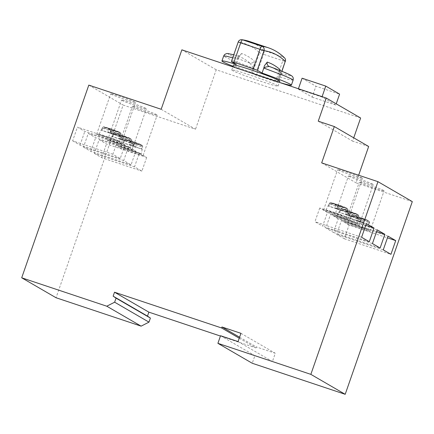 <?xml version="1.0" encoding="UTF-8"?>
<svg xmlns="http://www.w3.org/2000/svg" width="434" height="434" viewBox="0 0 434 434"><rect width="100%" height="100%" fill="white"/><g stroke="black" fill="none" stroke-linecap="round" stroke-linejoin="round"><path stroke-width="0.33" stroke-dasharray="2.17 1.63" d="M132.804 146.453L134.068 142.819L136.639 143.681L135.375 142.943L142.325 145.423L142.705 146.361L142.13 149.253A10.232 0.51 -160.8 0 0 141.517 148.9L142.059 146.307L141.169 144.728L133.493 141.847L125.773 139.585L124.081 140.301L122.898 142.678A10.232 0.51 -160.8 0 0 123.511 143.036L124.699 140.659L126.386 139.943L132.799 142.081L131.535 145.716L135.375 147.31L136.639 143.681M132.799 142.081L134.068 142.819M135.375 147.31L134.106 146.573L135.375 142.943M141.517 148.9L129.652 144.625L130.916 140.99M129.652 144.625L130.922 145.357L132.186 141.728M132.224 145.482L133.493 141.847M133.493 146.22L134.757 142.585M142.059 146.307A9.884 0.494 -160.8 0 0 131.741 142.401A9.884 0.494 -160.8 0 0 124.048 140.231C125.621 138.517 125.865 139.694 130.672 140.844L141.169 144.728A8.496 0.423 -160.8 0 0 131.914 141.251A8.496 0.423 -160.8 0 0 125.773 139.585M130.922 145.357L122.898 142.678M134.106 146.573L142.13 149.253M131.535 145.716L123.511 143.036M120.755 146.931A10.855 0.537 -160.8 0 0 120.988 147.093A10.855 0.537 -160.8 0 0 132.104 151.39A10.855 0.537 -160.8 0 0 141.213 153.989A10.855 0.537 -160.8 0 0 131.139 149.914A10.855 0.537 -160.8 0 0 120.712 146.855A10.855 0.537 -160.8 0 0 120.755 146.931M111.137 133.873L112.401 130.238L114.972 131.101L113.708 130.363L120.657 132.847L121.037 133.78L120.468 136.677A10.232 0.51 -160.8 0 0 119.849 136.319L120.392 133.726L119.502 132.148L109.249 128.41L110.518 129.148L104.106 127.005L102.413 127.721L101.23 130.097A10.232 0.51 -160.8 0 0 101.844 130.455L103.032 128.079L104.719 127.363L111.131 129.506L109.867 133.135L113.708 134.73L114.972 131.101M111.131 129.506L112.401 130.238M113.708 134.73L112.439 133.998L113.708 130.363M119.849 136.319L107.985 132.044L109.249 128.41M107.985 132.044L109.254 132.777L110.518 129.148M110.556 132.902L111.826 129.272M111.826 133.639L113.09 130.005M120.392 133.726A9.884 0.494 -160.8 0 0 110.073 129.82A9.884 0.494 -160.8 0 0 102.381 127.65C103.954 125.936 104.198 127.119 109.005 128.263L119.502 132.148A8.496 0.423 -160.8 0 0 110.247 128.67A8.496 0.423 -160.8 0 0 104.106 127.005M109.254 132.777L101.23 130.097M112.439 133.998L120.468 136.677M109.867 133.135L101.844 130.455M99.088 134.356A10.855 0.537 -160.8 0 0 99.321 134.513A10.855 0.537 -160.8 0 0 110.437 138.809A10.855 0.537 -160.8 0 0 119.545 141.413A10.855 0.537 -160.8 0 0 109.471 137.334A10.855 0.537 -160.8 0 0 99.044 134.274A10.855 0.537 -160.8 0 0 99.088 134.356M348.887 215.942L350.151 212.307L352.723 213.17L351.459 212.432L358.408 214.917L358.788 215.85L358.213 218.747A10.232 0.51 -160.8 0 0 357.6 218.389L358.142 215.796L357.253 214.217L346.999 210.479L348.269 211.217L341.856 209.074L340.164 209.796L338.981 212.172A10.232 0.51 -160.8 0 0 339.594 212.524L340.782 210.148L342.469 209.432L348.882 211.575L347.618 215.204L351.459 216.799L352.723 213.17M348.882 211.575L350.151 212.307M351.459 216.799L350.189 216.067L351.459 212.432M357.6 218.389L345.735 214.114L346.999 210.479M345.735 214.114L347.005 214.852L348.269 211.217M348.307 214.971L349.576 211.342M349.576 215.709L350.84 212.074M358.142 215.796A9.884 0.494 -160.8 0 0 347.824 211.895A9.884 0.494 -160.8 0 0 340.131 209.72C341.704 208.005 341.949 209.188 346.755 210.333L357.253 214.217A8.496 0.423 -160.8 0 0 347.997 210.745A8.496 0.423 -160.8 0 0 341.856 209.074M347.005 214.852L338.981 212.172M350.189 216.067L358.213 218.747M347.618 215.204L339.594 212.524M336.838 216.425A10.855 0.537 -160.8 0 0 337.072 216.588A10.855 0.537 -160.8 0 0 348.187 220.879A10.855 0.537 -160.8 0 0 357.296 223.483A10.855 0.537 -160.8 0 0 347.222 219.409A10.855 0.537 -160.8 0 0 336.795 216.344A10.855 0.537 -160.8 0 0 336.838 216.425M233.063 66.288A36.76 1.828 -160.8 0 0 251.253 73.096L252.995 68.089L231.816 60.071L225.675 57.342L223.684 55.97M232.705 57.83L238.076 59.431L236.335 64.438M249.843 63.066L252.208 66.185L252.995 68.089L253.906 65.973L254.145 60.836A3.499 3.374 130.9 0 1 249.843 63.066C245.975 59.724 241.792 57.293 237.295 55.78L237.295 55.78C220.412 50.773 227.866 55.096 249.843 63.066M241.516 53.501L238.727 57.066L238.076 59.431L237.295 55.78A3.499 3.391 108.5 0 0 241.516 53.501C246.045 55.026 250.255 57.472 254.145 60.836M251.253 73.096L256.228 75.196L275.525 81.641L278.064 82.346L276.984 81.69A36.76 1.828 -160.8 0 0 279.849 82.558M276.984 81.69L278.726 76.682L281.807 73.742A3.499 3.374 130.9 0 1 280.798 73.145L280.798 73.145A3.499 3.374 130.9 0 1 279.675 70.389M280.321 70.644L279.615 74.643L278.726 76.682L289.174 79.639L293.118 80.149M279.8 81.125A24.51 1.221 19.2 0 1 256.255 74.214A24.51 1.221 19.2 0 1 233.514 65.002M302.091 78.201L315.925 86.23L339.6 94.135M322.093 96.663L321.974 97.004L298.299 89.095L298.418 88.758M298.299 89.095L312.127 97.129L315.925 86.23M312.127 97.129L335.802 105.033L336.22 103.835M335.802 105.033L321.974 97.004M362.102 177.945A13.128 0.651 -160.8 0 0 348.697 172.765A13.128 0.651 -160.8 0 0 337.641 169.596A13.128 0.651 -160.8 0 0 349.826 174.533A13.128 0.651 -160.8 0 0 362.439 178.233A13.128 0.651 -160.8 0 0 362.102 177.945M348.014 218.4A13.128 0.651 19.2 0 1 348.35 218.687A13.128 0.651 19.2 0 1 335.737 214.987A13.128 0.651 19.2 0 1 323.552 210.051A13.128 0.651 19.2 0 1 334.609 213.213A13.128 0.651 19.2 0 1 348.014 218.4M319.728 208.005L314.954 221.709L322.641 226.168L327.41 212.465L319.728 208.005L366.367 223.581M369.274 241.743L322.641 226.168M361.593 237.284L314.954 221.709M327.41 212.465L365.775 225.273M348.811 176.177A13.128 0.651 -160.8 0 0 362.216 181.358A13.128 0.651 -160.8 0 0 373.273 184.526A13.128 0.651 -160.8 0 0 361.088 179.589A13.128 0.651 -160.8 0 0 348.475 175.889A13.128 0.651 -160.8 0 0 348.811 176.177M334.722 216.631A13.128 0.651 19.2 0 1 334.386 216.344A13.128 0.651 19.2 0 1 346.999 220.043A13.128 0.651 19.2 0 1 359.184 224.975A13.128 0.651 19.2 0 1 348.128 221.812A13.128 0.651 19.2 0 1 334.722 216.631M338.243 218.752L330.562 214.293L325.788 227.996L333.469 232.456L338.243 218.752L376.609 231.566M372.426 243.572L325.788 227.996M377.2 229.868L330.562 214.293M333.469 232.456L380.108 248.031M383.77 190.526A13.128 0.651 -160.8 0 0 370.365 185.34A13.128 0.651 -160.8 0 0 359.309 182.177A13.128 0.651 -160.8 0 0 371.493 187.114A13.128 0.651 -160.8 0 0 384.106 190.814A13.128 0.651 -160.8 0 0 383.77 190.526M369.681 230.975A13.128 0.651 19.2 0 1 370.018 231.268A13.128 0.651 19.2 0 1 357.404 227.562A13.128 0.651 19.2 0 1 345.22 222.631A13.128 0.651 19.2 0 1 356.276 225.794A13.128 0.651 19.2 0 1 369.681 230.975M349.077 225.045L341.395 220.581L336.621 234.289L344.303 238.749L349.077 225.045L387.443 237.854M383.26 249.865L336.621 234.289M388.034 236.156L341.395 220.581M344.303 238.749L390.942 254.324M125.008 144.847L120.234 158.551L112.856 154.271L117.63 140.562L125.008 144.847L84.804 131.421L77.426 127.135L72.652 140.844L112.856 154.271M117.63 140.562L77.426 127.135M72.652 140.844L80.03 145.124L120.234 158.551M80.03 145.124L84.804 131.421M96.966 134.556A13.139 0.651 19.2 0 1 96.63 134.269A13.139 0.651 19.2 0 1 109.249 137.974A13.139 0.651 19.2 0 1 121.444 142.911A13.139 0.651 19.2 0 1 110.382 139.743A13.139 0.651 19.2 0 1 96.966 134.556M111.055 94.102A13.139 0.651 -160.8 0 0 124.466 99.288A13.139 0.651 -160.8 0 0 135.527 102.457A13.139 0.651 -160.8 0 0 123.337 97.52A13.139 0.651 -160.8 0 0 110.719 93.815A13.139 0.651 -160.8 0 0 111.055 94.102M135.842 151.135L131.068 164.839L123.69 160.558L128.464 146.855L135.842 151.135L95.637 137.708L88.259 133.428L83.485 147.131L123.69 160.558M128.464 146.855L88.259 133.428M83.485 147.131L90.863 151.412L131.068 164.839M90.863 151.412L95.637 137.708M107.8 140.849A13.139 0.651 19.2 0 1 107.464 140.556A13.139 0.651 19.2 0 1 120.082 144.262A13.139 0.651 19.2 0 1 132.278 149.198A13.139 0.651 19.2 0 1 121.216 146.03A13.139 0.651 19.2 0 1 107.8 140.849M121.889 100.395A13.139 0.651 -160.8 0 0 135.299 105.581A13.139 0.651 -160.8 0 0 146.361 108.744A13.139 0.651 -160.8 0 0 134.171 103.807A13.139 0.651 -160.8 0 0 121.553 100.102A13.139 0.651 -160.8 0 0 121.889 100.395M146.676 157.428L141.902 171.132L134.524 166.846L139.298 153.142L146.676 157.428L106.471 144.001L99.093 139.715L94.319 153.419L134.524 166.846M139.298 153.142L99.093 139.715M94.319 153.419L101.697 157.705L141.902 171.132M101.697 157.705L106.471 144.001M118.634 147.137A13.139 0.651 19.2 0 1 118.298 146.849A13.139 0.651 19.2 0 1 130.916 150.549A13.139 0.651 19.2 0 1 143.112 155.486A13.139 0.651 19.2 0 1 132.05 152.323A13.139 0.651 19.2 0 1 118.634 147.137M132.723 106.683A13.139 0.651 -160.8 0 0 146.133 111.869A13.139 0.651 -160.8 0 0 157.195 115.037A13.139 0.651 -160.8 0 0 145.005 110.1A13.139 0.651 -160.8 0 0 132.386 106.395A13.139 0.651 -160.8 0 0 132.723 106.683M161.171 109.276L195.517 129.218L123.147 105.05L56.046 297.74M88.802 85.107L123.147 105.05M239.248 338.211L255.973 347.916L220.434 336.052M255.973 347.916L256.315 346.929L275.292 353.265L272.416 361.522L254.888 355.668L252.246 363.263M239.595 337.218L256.315 346.929M240.951 333.323L275.292 353.265M238.076 341.58L272.416 361.522M220.543 335.726L254.888 355.668M412.3 201.615L356.016 182.817L358.658 175.227M321.67 162.88L356.016 182.817M368.661 146.491L352.582 141.121L353.732 137.822M318.236 121.184L352.582 141.121M360.632 118.005L216.213 69.776L195.517 129.218M216.213 69.776L181.868 49.834M235.212 70.492A24.51 1.221 -160.8 0 0 231.789 69.955A24.51 1.221 -160.8 0 0 254.53 79.167A24.51 1.221 -160.8 0 0 278.08 86.078A24.51 1.221 -160.8 0 0 261.42 79.031A24.51 1.221 -160.8 0 0 235.212 70.492M326.238 210.295A10.855 0.537 -160.8 0 0 337.354 214.591A10.855 0.537 -160.8 0 0 346.462 217.19A10.855 0.537 -160.8 0 0 336.388 213.116A10.855 0.537 -160.8 0 0 325.961 210.051A10.855 0.537 -160.8 0 0 326.005 210.132A10.855 0.537 -160.8 0 0 326.238 210.295M346.766 212.101L338.742 209.421L340.006 205.787L338.742 205.049L331.023 202.786L329.33 203.503L328.147 205.879A10.232 0.51 -160.8 0 0 328.76 206.237L329.949 203.861L331.636 203.145L338.048 205.282L336.784 208.917L338.053 209.655L347.379 212.454A10.232 0.51 -160.8 0 0 346.766 212.101L347.309 209.508L346.419 207.929L340.006 205.787M338.742 209.421L337.473 208.683L338.742 205.049M337.473 208.683L334.902 207.826L336.166 204.192M334.902 207.826L336.171 208.559L337.435 204.929M336.171 208.559L328.147 205.879M347.309 209.508A9.884 0.494 -160.8 0 0 336.99 205.602A9.884 0.494 -160.8 0 0 329.298 203.432C330.871 201.712 331.115 202.895 335.921 204.04L346.419 207.929A8.496 0.423 -160.8 0 0 337.164 204.452A8.496 0.423 -160.8 0 0 331.023 202.786M339.355 209.774L340.625 206.145L347.032 208.282L347.916 209.253L347.379 212.454M336.784 208.917L328.76 206.237M338.053 209.655L339.317 206.02L341.889 206.877L340.625 206.145M338.048 205.282L339.317 206.02M340.625 210.512L341.889 206.877M347.905 222.875A10.855 0.537 -160.8 0 0 359.021 227.172A10.855 0.537 -160.8 0 0 368.13 229.77A10.855 0.537 -160.8 0 0 358.055 225.696A10.855 0.537 -160.8 0 0 347.629 222.631A10.855 0.537 -160.8 0 0 347.672 222.713A10.855 0.537 -160.8 0 0 347.905 222.875M368.433 224.676L360.41 221.996L361.674 218.367L360.404 217.629L352.69 215.367L350.998 216.083L349.815 218.459A10.232 0.51 -160.8 0 0 350.428 218.817L351.616 216.441L353.303 215.725L359.715 217.863L358.451 221.497L362.292 223.092L361.023 222.354L369.046 225.034A10.232 0.51 -160.8 0 0 368.433 224.676L368.976 222.089L368.086 220.51L361.674 218.367M360.41 221.996L359.14 221.264L360.404 217.629M359.14 221.264L356.569 220.401L357.833 216.772M356.569 220.401L357.838 221.139L359.102 217.505M357.838 221.139L349.815 218.459M368.976 222.089A9.884 0.494 -160.8 0 0 358.658 218.183A9.884 0.494 -160.8 0 0 350.96 216.007C352.538 214.293 352.782 215.476 357.589 216.62L368.086 220.51A8.496 0.423 -160.8 0 0 358.831 217.033A8.496 0.423 -160.8 0 0 352.69 215.367M361.023 222.354L362.287 218.725L368.699 220.863L369.584 221.834L369.046 225.034M358.451 221.497L350.428 218.817M359.721 222.23L360.985 218.6L363.556 219.458L362.287 218.725M359.715 217.863L360.985 218.6M362.292 223.092L363.556 219.458M110.155 140.806A10.855 0.537 -160.8 0 0 121.27 145.102A10.855 0.537 -160.8 0 0 130.379 147.701A10.855 0.537 -160.8 0 0 120.305 143.627A10.855 0.537 -160.8 0 0 109.878 140.562A10.855 0.537 -160.8 0 0 109.921 140.643A10.855 0.537 -160.8 0 0 110.155 140.806M130.683 142.607L122.659 139.927L123.923 136.298L122.659 135.56L114.939 133.298L113.247 134.014L112.064 136.39A10.232 0.51 -160.8 0 0 112.677 136.748L113.865 134.372L115.552 133.65L121.965 135.793L120.701 139.428L124.542 141.023L123.272 140.285L131.296 142.965A10.232 0.51 -160.8 0 0 130.683 142.607L131.225 140.019L130.336 138.435L123.923 136.298M122.659 139.927L121.39 139.195L122.659 135.56M121.39 139.195L118.818 138.332L120.082 134.703M118.818 138.332L120.088 139.07L121.352 135.435M120.088 139.07L112.064 136.39M131.225 140.019A9.884 0.494 -160.8 0 0 120.907 136.113A9.884 0.494 -160.8 0 0 113.214 133.938C114.788 132.224 115.032 133.406 119.838 134.551L130.336 138.435A8.496 0.423 -160.8 0 0 121.081 134.963A8.496 0.423 -160.8 0 0 114.939 133.298M123.272 140.285L124.542 136.65L131.491 139.135L131.855 140.301L131.296 142.965M120.701 139.428L112.677 136.748M121.97 140.16L123.234 136.531L125.806 137.388L124.542 136.65M121.965 135.793L123.234 136.531M124.542 141.023L125.806 137.388M126.386 139.943A8.496 0.423 -160.8 0 0 135.641 143.415A8.496 0.423 -160.8 0 0 141.782 145.086M120.712 146.855L124.048 140.231A9.884 0.494 -160.8 0 0 124.081 140.301M124.699 140.659A9.884 0.494 -160.8 0 0 135.077 144.587A9.884 0.494 -160.8 0 0 142.715 146.73A9.884 0.494 -160.8 0 0 142.678 146.665M104.719 127.363A8.496 0.423 -160.8 0 0 113.974 130.835A8.496 0.423 -160.8 0 0 120.115 132.506M99.044 134.274L102.381 127.65A9.884 0.494 -160.8 0 0 102.413 127.721M103.032 128.079A9.884 0.494 -160.8 0 0 113.41 132.007A9.884 0.494 -160.8 0 0 121.048 134.149A9.884 0.494 -160.8 0 0 121.01 134.084M342.469 209.432A8.496 0.423 -160.8 0 0 351.724 212.91A8.496 0.423 -160.8 0 0 357.866 214.575M336.795 216.344L340.131 209.72A9.884 0.494 -160.8 0 0 340.164 209.796M340.782 210.148A9.884 0.494 -160.8 0 0 351.16 214.076A9.884 0.494 -160.8 0 0 358.799 216.219A9.884 0.494 -160.8 0 0 358.761 216.154M252.246 73.672L259.521 52.769A573.835 142.791 108.5 0 0 238.304 42.087A3.499 3.385 97.9 0 1 241.998 39.695M231.501 61.628L238.212 42.011M277.977 82.265L281.812 71.241M285.344 61.438L282.805 60.733L275.525 81.641M277.57 69.57L291.04 75.543L289.228 75.673L281.807 73.742C278.232 70.65 274.386 68.339 270.268 66.814C273.99 68.181 277.5 70.297 280.798 73.145L280.049 71.946L279.073 76.026M284.471 57.771A3.499 3.369 -46 0 0 283.239 57.022A3.499 0.873 -71.5 0 1 282.805 60.733L263.509 54.288A3.499 0.873 108.5 0 0 263.937 50.577A3.499 3.369 -46 0 0 259.521 52.769L263.509 54.288L256.228 75.196M268.407 47.8A577.339 143.665 -71.5 0 1 283.239 57.022L263.937 50.577A577.339 143.665 108.5 0 0 249.111 41.355M325.961 210.051L329.298 203.432A9.884 0.494 -160.8 0 0 329.33 203.503M329.949 203.861A9.884 0.494 -160.8 0 0 340.327 207.783A9.884 0.494 -160.8 0 0 347.965 209.931A9.884 0.494 -160.8 0 0 347.927 209.866M331.636 203.145A8.496 0.423 -160.8 0 0 340.891 206.617A8.496 0.423 -160.8 0 0 347.032 208.282M347.629 222.631L350.96 216.007A9.884 0.494 -160.8 0 0 350.998 216.083M351.616 216.441A9.884 0.494 -160.8 0 0 361.994 220.363A9.884 0.494 -160.8 0 0 369.632 222.512A9.884 0.494 -160.8 0 0 369.594 222.441M353.303 215.725A8.496 0.423 -160.8 0 0 362.558 219.197A8.496 0.423 -160.8 0 0 368.699 220.863M109.878 140.562L113.214 133.938A9.884 0.494 -160.8 0 0 113.247 134.014M113.865 134.372A9.884 0.494 -160.8 0 0 124.243 138.294A9.884 0.494 -160.8 0 0 131.882 140.442A9.884 0.494 -160.8 0 0 131.844 140.372M115.552 133.65A8.496 0.423 -160.8 0 0 124.808 137.128A8.496 0.423 -160.8 0 0 130.949 138.793M142.325 145.428L142.715 146.73L141.213 153.989M120.657 132.847L121.048 134.149L119.545 141.413M358.408 214.917L358.799 216.219L357.296 223.483M233.763 54.787L237.295 55.78C238.852 55.888 239.66 55.731 239.731 55.313L238.25 58.574M281.916 71.284L278.064 82.346M348.35 218.687L362.439 178.233M323.552 210.051L337.641 169.596M359.184 224.975L373.273 184.526M334.386 216.344L348.475 175.889M370.018 231.268L384.106 190.814M345.22 222.631L359.309 182.177M121.444 142.911L135.527 102.457M96.63 134.269L110.719 93.815M132.278 149.198L146.361 108.744M107.464 140.556L121.553 100.102M143.112 155.486L157.195 115.037M118.298 146.849L132.386 106.395M278.08 86.078L279.36 82.395M231.789 69.955L232.863 66.869M347.574 208.624L347.965 209.931L346.462 217.19M369.242 221.204L369.632 222.512L368.13 229.77M131.491 139.135L131.882 140.442L130.379 147.701"/><path stroke-width="0.65" d="M279.849 82.558A36.76 1.828 -160.8 0 0 291.377 85.151L293.118 80.149L291.127 78.776L284.986 76.042L263.807 68.024L264.431 65.735L267.246 62.095A3.499 3.391 108.5 0 0 269.259 66.456L277.548 69.565A560.18 560.18 0 0 0 270.268 66.814L269.259 66.456L265.592 67.069L263.807 68.024L262.065 73.031L257.232 70.221L233.948 62.257L231.409 61.552L236.335 64.438A36.76 1.828 -160.8 0 0 221.942 60.972A36.76 1.828 -160.8 0 0 233.063 66.288M291.377 85.151A36.76 1.828 -160.8 0 0 262.065 73.031M279.675 70.389A3.499 3.374 130.9 0 1 279.876 69.429L280.321 70.644M232.863 66.869L233.514 65.002A24.51 1.221 19.2 0 1 236.937 65.539A24.51 1.221 19.2 0 1 263.145 74.078A24.51 1.221 19.2 0 1 279.8 81.125L279.36 82.395M336.22 103.835L339.6 94.135L325.766 86.106L302.091 78.201L298.418 88.758M325.766 86.106L322.093 96.663M369.274 241.743L361.593 237.284L366.367 223.581L374.048 228.04L369.274 241.743M365.775 225.273L374.048 228.04M384.882 234.327L380.108 248.031L372.426 243.572L377.2 229.868L384.882 234.327L376.609 231.566M395.716 240.62L390.942 254.324L383.26 249.865L388.034 236.156L395.716 240.62L387.443 237.854M21.7 277.798L56.046 297.74L141.121 326.151L148.976 322.142L150.392 318.073L147.484 316.115L148.867 312.149L114.522 292.207L113.144 296.172L116.052 298.131L114.636 302.2L106.775 306.209L21.7 277.798L88.802 85.107L161.171 109.276L181.868 49.834L326.287 98.068L318.236 121.184L334.321 126.554L321.67 162.88L377.954 181.672L310.852 374.363L217.901 343.321L220.543 335.726L238.076 341.58L240.951 333.323L221.975 326.986L221.628 327.979L239.248 338.211M106.775 306.209L141.121 326.151M114.636 302.2L148.976 322.142M116.052 298.131L150.392 318.073M113.144 296.172L147.484 316.115M114.522 292.207L221.628 327.979M220.434 336.052L148.867 312.149M221.975 326.986L239.595 337.218M217.901 343.321L252.246 363.263L345.198 394.305L412.3 201.615L377.954 181.672M310.852 374.363L345.198 394.305M358.658 175.227L368.661 146.491L334.321 126.554M353.732 137.822L360.632 118.005L326.287 98.068M253.244 68.702L260.047 49.161A3.499 0.873 -71.5 0 1 261.886 46.275A577.339 143.665 -71.5 0 1 268.407 47.8L249.111 41.355L241.998 39.695A3.499 3.385 97.9 0 1 242.59 39.836A3.499 0.873 108.5 0 0 240.751 42.716L233.948 62.257M241.998 39.695A3.499 3.499 0 0 0 238.212 42.011L264.035 50.68L257.232 70.221M233.763 54.787L227.714 53.518L226.467 53.594L224.617 54.532L223.689 55.97L226.125 56.138L232.705 57.83M249.111 41.355A577.339 143.665 108.5 0 0 242.59 39.836L261.886 46.275A3.499 3.385 97.9 0 1 264.035 50.68A573.835 142.791 108.5 0 1 285.257 61.362L281.916 71.284M281.812 71.241L285.257 61.362A3.499 3.369 -46 0 0 284.471 57.771C279.664 53.111 274.304 49.785 268.407 47.8M277.548 69.565L285.491 72.76C291.919 75.565 291.984 76.075 292.413 76.558C293.172 77.143 293.406 78.337 293.118 80.149M267.246 62.095C271.776 63.619 275.986 66.06 279.876 69.429M231.409 61.552L238.212 42.011M223.684 55.97L221.942 60.972M285.344 61.438A3.499 3.499 0 0 0 284.471 57.771"/></g></svg>
